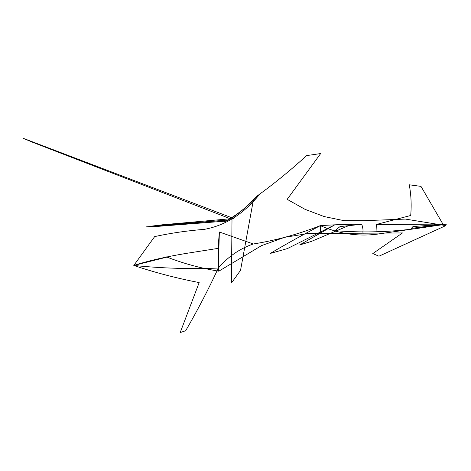 <?xml version="1.0" encoding="UTF-8"?>
<svg xmlns="http://www.w3.org/2000/svg" width="471" height="471" viewBox="0 0 471 471"><rect width="100%" height="100%" fill="white"/><g stroke="black" fill="none" stroke-linecap="round" stroke-linejoin="round"><path stroke-width="0.71" d="M442.911 224.096L376.358 224.473L376.029 231.92L376.358 224.473L376.029 231.92L376.358 224.473L410.683 215.488L376.358 224.473L442.911 224.096C407.021 231.379 371.036 233.569 334.958 230.655L340.021 226.598L361.781 224.273C352.202 224.055 338.39 224.502 320.351 225.627C298.084 234.317 275.712 240.44 253.233 243.996C239.715 248.676 228.082 256.695 218.332 268.052C190.243 269.206 162.065 268.34 133.799 265.456C148.371 260.816 165.392 256.878 184.844 253.628C165.392 256.878 148.371 260.816 133.799 265.456L166.716 257.166L133.799 265.456L154.665 236.595L133.799 265.456C155.136 272.627 176.919 278.326 199.162 282.571C176.919 278.326 155.136 272.627 133.799 265.456C162.065 268.34 190.243 269.206 218.332 268.052L218.615 248.294L184.844 253.616L218.615 248.294L218.715 239.78L218.332 268.052L219.368 232.003L253.245 243.954L219.368 232.003L218.721 239.869L219.368 232.003L218.332 268.052C208.323 289.641 197.431 310.548 185.662 330.76C197.431 310.548 208.323 289.641 218.332 268.052L218.809 271.184L218.332 268.052C228.082 256.695 239.715 248.676 253.227 243.996C275.712 240.44 298.084 234.317 320.351 225.627C302.659 234.882 285.926 244.166 270.142 253.486C285.926 244.166 302.659 234.882 320.351 225.627C338.773 233.757 357.672 236.613 377.035 234.187L447.45 224.019L412.896 226.551L447.45 224.019L376.441 224.555L447.45 224.019L377.035 234.187C357.672 236.613 338.773 233.757 320.351 225.627L320.745 233.039L320.351 225.627C338.39 224.502 352.202 224.055 361.781 224.273C362.864 227.687 363.235 230.142 362.894 231.638L363.059 234.052L362.894 231.638C363.235 230.142 362.864 227.687 361.781 224.273L340.021 226.598L334.958 230.655C371.036 233.569 407.021 231.379 442.911 224.096L420.98 186.381L409.246 184.785C411.136 194.811 411.625 205.05 410.7 215.482C411.625 205.05 411.136 194.811 409.246 184.785L420.98 186.381L442.911 224.096L444.041 224.108L442.911 224.096M446.355 224.09L445.342 224.108L446.355 224.09M204.408 229.359C187.664 230.637 171.091 233.045 154.694 236.577C171.091 233.045 187.664 230.637 204.408 229.359C225.544 225.426 244.007 213.663 259.792 194.07C244.007 213.663 225.544 225.426 204.408 229.359M257.443 195.877L253.475 199.504C247.075 206.545 239.922 212.633 232.015 217.773L231.438 282.953L232.015 217.773C239.922 212.633 247.075 206.545 253.475 199.504L240.516 270.413L253.475 199.504L257.443 195.877L243.795 208.912L257.443 195.877M260.004 193.911L257.843 195.483L243.819 208.894L257.843 195.483L260.004 193.911C276.3 181.93 291.832 169.166 306.603 155.618M224.437 221.794L232.28 217.808L224.437 221.794M231.467 282.983L240.475 270.431L231.467 282.983M233.704 218.479L23.55 138.427L31.904 141.995L23.55 138.427L233.704 218.479M230.401 218.774L31.734 141.93L230.401 218.774M227.758 220.045L152.157 226.051L162.507 224.773L230.354 218.774L162.507 224.773L152.157 226.051L227.758 220.045L146.528 226.839L227.758 220.045M225.674 221.111L158.739 226.304L146.658 226.828L158.739 226.304L225.674 221.111M334.881 224.779L287.475 248.553L334.881 224.779L299.656 244.944L334.881 224.779M299.744 244.932L311.466 241.387L299.744 244.932M270.101 253.498L287.487 248.564L270.101 253.498M351.949 224.243L311.39 241.417L351.949 224.243M226.433 220.734C237.967 214.24 248.405 205.868 257.761 195.606C248.405 205.868 237.967 214.24 226.433 220.734M256.53 196.784C248.906 205.221 240.157 212.545 230.278 218.75C240.157 212.545 248.906 205.221 256.53 196.784M411.207 228.429L444.088 224.049L411.207 228.429M412.961 226.592L411.224 228.476L412.961 226.592M433.909 224.797L446.667 224.131L433.909 224.797M445.219 224.167L430.482 226.286L445.219 224.167M185.615 330.742L180.187 332.573L185.615 330.742M180.205 332.526L199.168 282.576L180.205 332.526M287.163 199.339L305.031 209.33L324.148 216.56L344.024 220.658L364.336 220.663L405.419 219.092L445.819 225.609L378.943 256.2L372.779 253.581L402.446 232.974M402.487 232.945L308.046 233.551L284.525 237.343L261.499 245.638L218.809 271.184C200.834 268.276 183.372 263.513 166.416 256.889M287.192 199.333L320.651 153.558L306.621 155.601"/></g></svg>
